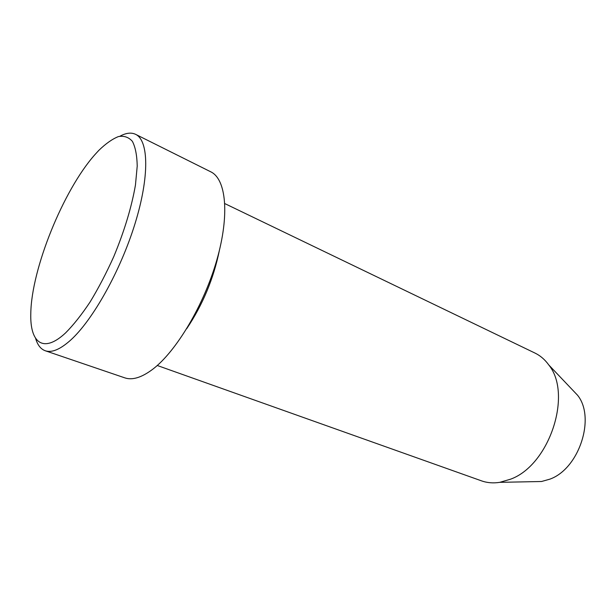 <?xml version="1.0" encoding="UTF-8"?>
<svg xmlns="http://www.w3.org/2000/svg" width="616" height="616" viewBox="0 0 616 616"><rect width="100%" height="100%" fill="white"/><g stroke="black" fill="none" stroke-linecap="round" stroke-linejoin="round"><path stroke-width="0.92" d="M94.779 154.785C63.271 190.29 31.416 268.953 30.8 313.321C29.83 342.665 43.174 353.83 65.535 332.948C73.458 325.009 81.651 314.676 90.113 301.955C98.522 288.096 106.414 272.957 113.798 256.556C124.401 230.946 131.616 207.107 135.451 185.046L137.222 166.058C136.991 155.324 135.381 147.093 132.394 141.364C128.713 137.175 124.047 135.582 118.411 136.583C112.358 138.993 105.829 143.59 98.814 150.381L94.779 154.785M119.958 136.205C126.041 132.894 131.254 132.278 135.612 134.342C148.695 140.402 149.665 176.284 135.05 223.577C120.52 270.801 92.616 320.459 70.463 340.278C60.114 349.472 51.721 352.968 45.276 350.766C40.741 349.126 37.514 344.975 35.589 338.33M186.686 328.736C202.726 304.766 213.636 278.64 219.396 250.373M532.994 481.673L541.533 481.504L549.795 479.179C579.125 468.876 595.841 417.633 577.546 395.226L571.663 389.035M157.257 365.488L481.543 480.865C487.179 482.867 493.254 483.36 499.753 482.343L510.587 479.179C549.41 465.195 572.749 394.163 548.764 364.934C544.914 359.598 540.294 355.625 534.911 353.03L224.832 203.603M45.276 350.766L124.794 377.854C132.355 380.426 141.665 377.562 152.714 369.261C176.369 351.343 204.089 304.858 216.917 259.713C229.837 214.514 226.08 179.04 210.795 171.833L135.612 134.342M541.533 481.504L499.753 482.343M577.546 395.226L548.764 364.934"/></g></svg>
